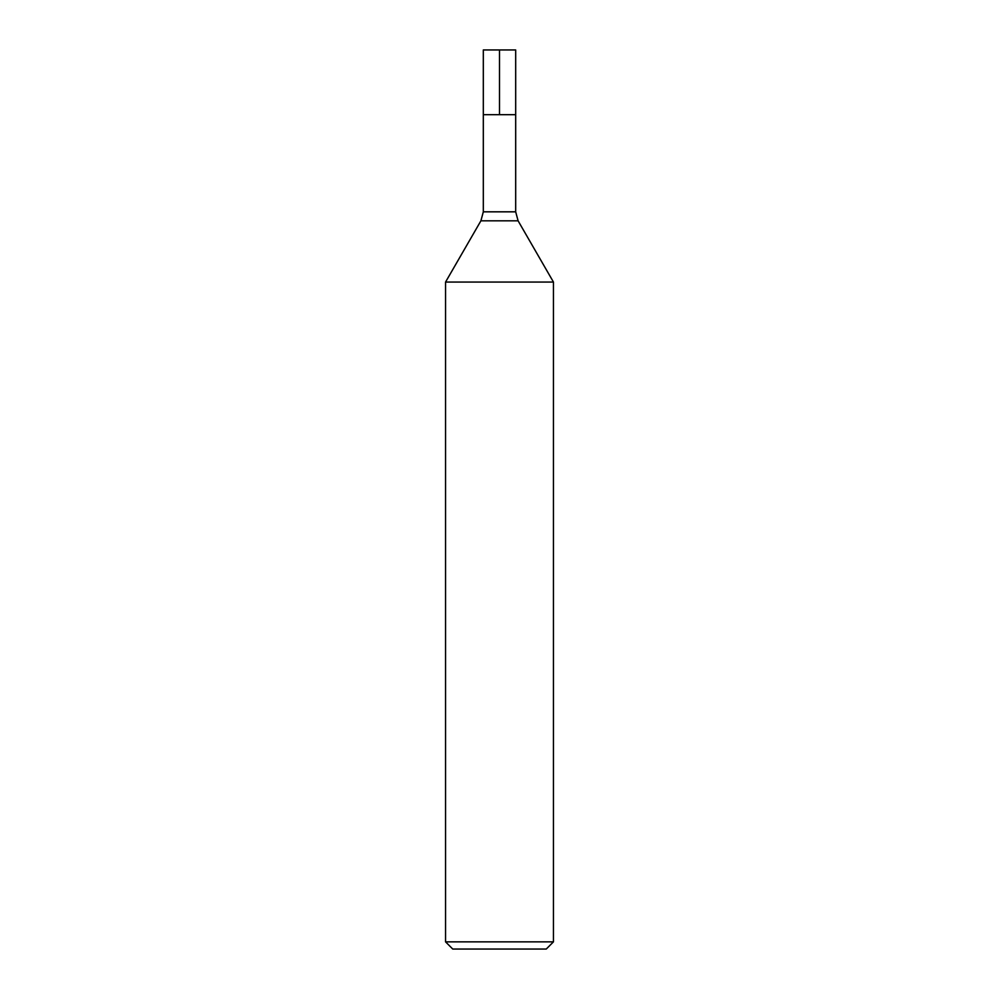 <?xml version="1.0" encoding="UTF-8"?>
<svg xmlns="http://www.w3.org/2000/svg" width="999" height="999" viewBox="0 0 999 999"><rect width="100%" height="100%" fill="white"/><g stroke="black" fill="none" stroke-linecap="round" stroke-linejoin="round"><path stroke-width="1.5" d="M515.684 211.825L483.316 211.825L483.316 49.95L515.684 49.95L515.684 114.685L483.316 114.685L515.684 114.685L515.684 211.825L518.094 220.816L553.446 282.055L445.554 282.055L445.554 941.857L553.446 941.857L553.446 282.055M553.446 941.857L546.253 949.05L452.747 949.05L445.554 941.857M499.5 49.95L499.5 114.685L483.316 114.685L483.316 49.95L499.5 49.95M518.094 220.816L480.906 220.816L445.554 282.055M483.316 211.825L480.906 220.816"/></g></svg>
